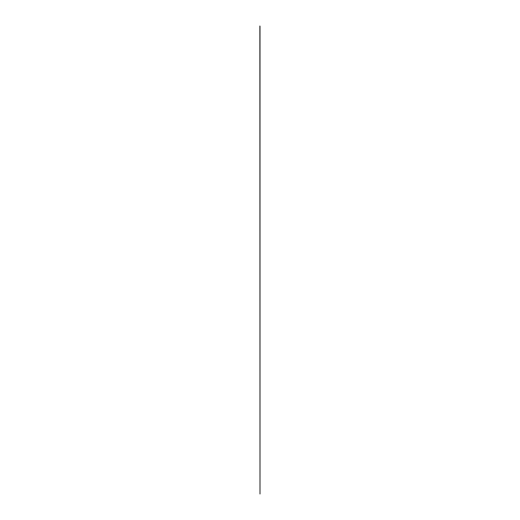 <?xml version="1.0" encoding="UTF-8"?>
<svg xmlns="http://www.w3.org/2000/svg" width="520" height="520" viewBox="0 0 520 520"><rect width="100%" height="100%" fill="white"/><g stroke="black" fill="none" stroke-linecap="round" stroke-linejoin="round"><path stroke-width="0.78" d="M259.994 26.176L259.994 494L259.864 26.032"/></g></svg>
